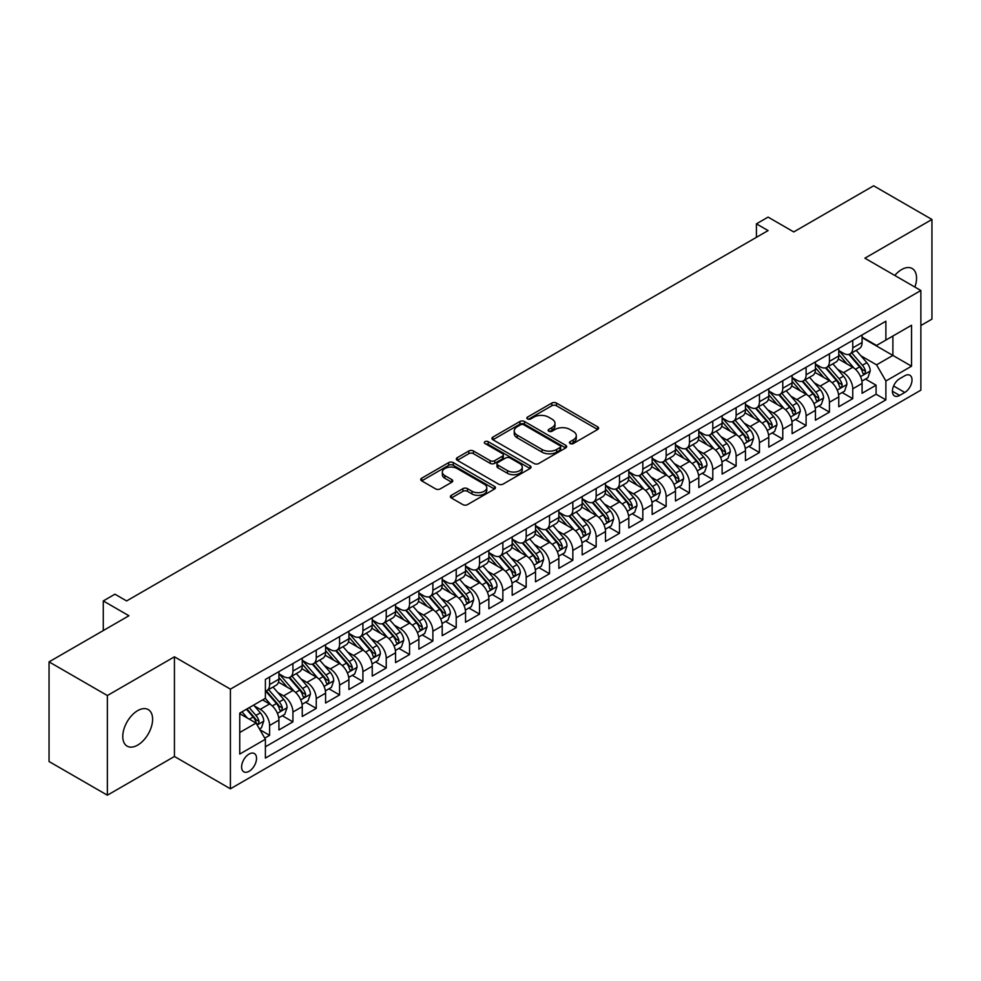 <?xml version="1.0" encoding="UTF-8"?>
<svg xmlns="http://www.w3.org/2000/svg" width="981" height="981" viewBox="0 0 981 981"><rect width="100%" height="100%" fill="white"/><g stroke="black" fill="none" stroke-linecap="round" stroke-linejoin="round"><path stroke-width="1.47" d="M570.108 443.535A2.269 1.312 0 0 0 573.309 443.535L597.637 429.494A3.237 1.864 0 0 0 598.594 428.17A3.237 1.864 0 0 0 597.637 426.845L556.423 403.056A3.237 1.864 0 0 0 551.849 403.056L527.52 417.097A2.269 1.312 0 0 0 526.858 418.029A2.269 1.312 0 0 0 527.52 418.948A2.269 1.312 0 0 0 530.721 418.948L533.872 417.133A10.362 5.984 0 0 1 548.526 417.133L551.96 419.12A10.362 5.984 0 0 1 555.001 423.351A10.362 5.984 0 0 1 551.96 427.581L548.82 429.396A2.269 1.312 0 0 0 548.146 430.316A2.269 1.312 0 0 0 548.82 431.248A2.269 1.312 0 0 0 552.021 431.248L555.172 429.42A10.362 5.984 0 0 1 569.826 429.42L573.26 431.407A10.362 5.984 0 0 1 576.288 435.638A10.362 5.984 0 0 1 573.26 439.868L570.108 441.683A2.269 1.312 0 0 0 569.446 442.615A2.269 1.312 0 0 0 570.108 443.535L570.108 441.683M137.696 745.094A21.116 12.189 120 0 0 151.479 726.492A21.116 12.189 120 0 0 148.241 709.582A21.116 12.189 120 0 0 137.696 710.624A21.116 12.189 120 0 0 123.9 729.226A21.116 12.189 120 0 0 127.138 746.149A21.116 12.189 120 0 0 137.696 745.094M914.893 287.053A21.116 12.189 120 0 0 912.183 268.524A21.116 12.189 120 0 0 901.625 269.567A21.116 12.189 120 0 0 894.782 275.44M249.076 771.299A10.558 6.094 120 0 0 255.967 761.992A10.558 6.094 120 0 0 254.349 753.531A10.558 6.094 120 0 0 249.076 754.058A10.558 6.094 120 0 0 242.172 763.353A10.558 6.094 120 0 0 243.791 771.814A10.558 6.094 120 0 0 249.076 771.299M451.334 495.319A3.237 1.864 0 0 0 450.389 496.644A3.237 1.864 0 0 0 451.334 497.968L462.897 504.639A3.237 1.864 0 0 0 467.471 504.639L494.498 489.041A3.237 1.864 0 0 0 495.442 487.716A3.237 1.864 0 0 0 494.498 486.404L453.283 462.603A3.237 1.864 0 0 0 448.697 462.603L421.683 478.201A3.237 1.864 0 0 0 420.739 479.525A3.237 1.864 0 0 0 421.683 480.849L435.65 488.906A3.237 1.864 0 0 0 440.224 488.906L451.787 482.235A3.237 1.864 0 0 0 452.744 480.911A3.237 1.864 0 0 0 451.787 479.586L444.871 475.589A8.657 5.003 0 0 1 442.333 472.057A8.657 5.003 0 0 1 447.679 467.434A8.657 5.003 0 0 1 457.109 468.526L484.246 484.185A8.657 5.003 0 0 1 486.784 487.716A8.657 5.003 0 0 1 481.438 492.339A8.657 5.003 0 0 1 471.996 491.26L467.471 488.648A3.237 1.864 0 0 0 462.897 488.648L451.334 495.319L451.334 497.968M920.865 325.52L931.95 319.132L931.95 219.474L873.63 185.801L793.739 231.933L768.086 217.108L756.425 223.852L768.086 230.584L126.61 600.936L114.949 594.192L103.287 600.936L103.287 630.562M107.37 695.541L107.37 795.199L174.434 756.486L174.434 656.816L107.37 695.541L49.05 661.868L128.94 615.749L103.287 600.936M174.434 656.816L230.412 689.14L920.865 290.511L920.865 390.168L230.412 788.798L230.412 689.14M931.95 219.474L864.886 258.187L920.865 290.511M534.105 463.535A3.237 1.864 0 0 0 538.679 463.535L565.706 447.937A3.237 1.864 0 0 0 566.65 446.613A3.237 1.864 0 0 0 565.706 445.288L524.492 421.499A3.237 1.864 0 0 0 519.905 421.499L492.891 437.097A3.237 1.864 0 0 0 491.947 438.421A3.237 1.864 0 0 0 492.891 439.733L534.105 463.535M485.902 444.025A2.269 1.312 0 0 1 488.195 444.344L488.195 441.658L530.096 465.84A3.237 1.864 0 0 1 531.04 467.164A3.237 1.864 0 0 1 530.096 468.489L503.081 484.087A3.237 1.864 0 0 1 498.495 484.087L457.281 460.297L457.281 457.649A3.237 1.864 0 0 0 456.337 458.973A3.237 1.864 0 0 0 457.281 460.297M457.281 457.649L468.844 450.978A3.237 1.864 0 0 1 473.431 450.978L490.144 460.629A3.237 1.864 0 0 0 494.718 460.629L502.395 456.19A3.237 1.864 0 0 0 503.339 454.877A3.237 1.864 0 0 0 502.395 453.553L484.994 443.51A2.269 1.312 0 0 1 484.332 442.578A2.269 1.312 0 0 1 485.73 441.364A2.269 1.312 0 0 1 488.195 441.658M107.37 795.199L49.05 761.526L49.05 661.868M264.76 738.129L269.603 735.333L259.916 729.741M254.41 705.964L260.272 709.349A13.194 7.615 60 0 1 269.603 725.511L278.935 720.115L278.935 729.95L292.927 721.869L282.307 715.738M277.733 692.5L283.595 695.872A13.194 7.615 60 0 1 292.927 712.034L302.258 706.651L302.258 716.486L316.25 708.405L305.643 702.273M301.069 679.024L306.918 682.408A13.194 7.615 60 0 1 316.25 698.57L325.582 693.187L325.582 703.009L339.573 694.928L328.966 688.809M324.392 665.559L330.254 668.944A13.194 7.615 60 0 1 339.573 685.106L348.905 679.71L348.905 689.545L362.909 681.464L352.289 675.345M347.715 652.095L353.577 655.48A13.194 7.615 60 0 1 362.909 671.642L372.24 666.246L372.24 676.081L386.232 668L375.613 661.868M371.039 638.631L376.9 642.003A13.194 7.615 60 0 1 386.232 658.165L395.564 652.782L395.564 662.616L409.555 654.535L398.948 648.404M394.374 625.155L400.223 628.539A13.194 7.615 60 0 1 409.555 644.701L418.887 639.318L418.887 649.14L432.879 641.059L422.271 634.94M417.698 611.69L423.559 615.075A13.194 7.615 60 0 1 432.879 631.237L442.21 625.841L442.21 635.676L456.214 627.595L445.595 621.476M441.021 598.226L446.882 601.611A13.194 7.615 60 0 1 456.214 617.772L465.546 612.377L465.546 622.212L479.537 614.131L468.918 607.999M464.344 584.762L470.206 588.134A13.194 7.615 60 0 1 479.537 604.296L488.869 598.913L488.869 608.747L502.861 600.666L492.254 594.535M487.68 571.285L493.529 574.67A13.194 7.615 60 0 1 502.861 590.832L512.192 585.449L512.192 595.271L526.184 587.19L515.577 581.071M511.003 557.821L516.864 561.206A13.194 7.615 60 0 1 526.184 577.368L535.516 571.972L535.516 581.807L549.519 573.726L538.9 567.607M534.326 544.357L540.188 547.741A13.194 7.615 60 0 1 549.519 563.891L558.851 558.508L558.851 568.342L572.843 560.261L562.223 554.13M557.649 530.893L563.511 534.265A13.194 7.615 60 0 1 572.843 550.427L582.174 545.044L582.174 554.878L596.166 546.797L585.559 540.666M580.985 517.416L586.834 520.801A13.194 7.615 60 0 1 596.166 536.963L605.498 531.579L605.498 541.402L619.489 533.321L608.882 527.202M604.308 503.952L610.17 507.336A13.194 7.615 60 0 1 619.489 523.498L628.821 518.103L628.821 527.937L642.825 519.856L632.205 513.737M627.632 490.488L633.493 493.872A13.194 7.615 60 0 1 642.825 510.022L652.157 504.639L652.157 514.473L666.148 506.392L655.529 500.261M650.955 477.024L656.816 480.396A13.194 7.615 60 0 1 666.148 496.558L675.48 491.174L675.48 501.009L689.471 492.928L678.864 486.797M674.29 463.547L680.14 466.931A13.194 7.615 60 0 1 689.471 483.093L698.803 477.71L698.803 487.532L712.795 479.451L702.188 473.333M697.614 450.083L703.475 453.467A13.194 7.615 60 0 1 712.795 469.629L722.126 464.234L722.126 474.068L736.13 465.987L725.511 459.868M720.937 436.619L726.798 440.003A13.194 7.615 60 0 1 736.13 456.153L745.462 450.77L745.462 460.604L759.453 452.523L748.834 446.392M744.26 423.154L750.122 426.527A13.194 7.615 60 0 1 759.453 442.689L768.785 437.305L768.785 447.14L782.777 439.059L772.17 432.928M767.596 409.678L773.445 413.062A13.194 7.615 60 0 1 782.777 429.224L792.108 423.841L792.108 433.663L806.1 425.582L795.493 419.463M790.919 396.214L796.768 399.598A13.194 7.615 60 0 1 806.1 415.76L815.432 410.365L815.432 420.199L829.436 412.118L818.816 405.999M814.242 382.749L820.104 386.134A13.194 7.615 60 0 1 829.436 402.284L838.767 396.9L838.767 406.735L852.759 398.654L852.759 388.819A13.194 7.615 -120 0 0 843.427 372.657L837.566 369.285M842.139 392.523L852.759 398.654M278.935 720.115A13.194 7.615 -120 0 0 269.603 703.953L262.601 699.919M302.258 706.651A13.194 7.615 -120 0 0 292.927 690.489L278.506 682.163M325.582 693.187A13.194 7.615 -120 0 0 316.25 677.025L301.829 668.699M348.905 679.71A13.194 7.615 -120 0 0 339.573 663.561L325.152 655.222M372.24 666.246A13.194 7.615 -120 0 0 362.909 650.084L348.476 641.758M395.564 652.782A13.194 7.615 -120 0 0 386.232 636.62L371.811 628.294M418.887 639.318A13.194 7.615 -120 0 0 409.555 623.156L395.135 614.829M442.21 625.841A13.194 7.615 -120 0 0 432.879 609.692L418.458 601.353M465.546 612.377A13.194 7.615 -120 0 0 456.214 596.215L441.781 587.889M488.869 598.913A13.194 7.615 -120 0 0 479.537 582.751L465.117 574.425M512.192 585.449A13.194 7.615 -120 0 0 502.861 569.287L488.44 560.96M535.516 571.972A13.194 7.615 -120 0 0 526.184 555.822L511.763 547.484M558.851 558.508A13.194 7.615 -120 0 0 549.519 542.346L535.086 534.02M582.174 545.044A13.194 7.615 -120 0 0 572.843 528.882L558.422 520.555M605.498 531.579A13.194 7.615 -120 0 0 596.166 515.417L581.745 507.091M628.821 518.103A13.194 7.615 -120 0 0 619.489 501.953L605.069 493.615M652.157 504.639A13.194 7.615 -120 0 0 642.825 488.477L628.392 480.15M675.48 491.174A13.194 7.615 -120 0 0 666.148 475.012L651.727 466.686M698.803 477.71A13.194 7.615 -120 0 0 689.471 461.548L675.051 453.222M722.126 464.234A13.194 7.615 -120 0 0 712.795 448.084L698.374 439.746M745.462 450.77A13.194 7.615 -120 0 0 736.13 434.608L721.697 426.281M768.785 437.305A13.194 7.615 -120 0 0 759.453 421.143L745.02 412.817M792.108 423.841A13.194 7.615 -120 0 0 782.777 407.679L768.356 399.353M815.432 410.365A13.194 7.615 -120 0 0 806.1 394.215L791.679 385.876M838.767 396.9A13.194 7.615 -120 0 0 829.436 380.738L815.003 372.412M904.776 375.76L899.638 378.727A10.227 5.898 120 0 0 892.968 387.728A10.227 5.898 120 0 0 894.525 395.932A10.227 5.898 120 0 0 899.638 395.417L904.776 392.461A10.227 5.898 120 0 0 911.459 383.448A10.227 5.898 120 0 0 909.89 375.257A10.227 5.898 120 0 0 904.776 375.76M239.744 732.513L256.066 723.083L265.397 739.245L265.397 758.092L885.88 399.868L885.88 381.008L876.548 364.846L860.901 355.809M265.397 739.245L239.744 754.058L239.744 713.113L265.397 698.3L265.397 679.441L885.88 321.216L885.88 340.076L911.545 325.251L911.545 366.195L885.88 381.008M278.935 673.788L283.595 676.485A13.194 7.615 60 0 0 290.192 677.135L299.524 671.752A13.194 7.615 -120 0 0 302.258 665.707L302.258 658.165M302.258 660.323L306.918 663.021A13.194 7.615 60 0 0 313.515 663.671L322.847 658.288A13.194 7.615 -120 0 0 325.582 652.242L325.582 644.701M325.582 646.859L330.254 649.545A13.194 7.615 60 0 0 336.851 650.207L346.183 644.811A13.194 7.615 -120 0 0 348.905 638.778L348.905 631.237M348.905 633.383L353.577 636.08A13.194 7.615 60 0 0 360.174 636.73L369.506 631.347A13.194 7.615 -120 0 0 372.24 625.302L372.24 617.76M372.24 619.918L376.9 622.616A13.194 7.615 60 0 0 383.497 623.266L392.829 617.883A13.194 7.615 -120 0 0 395.564 611.837L395.564 604.296M395.564 606.454L400.223 609.152A13.194 7.615 60 0 0 406.821 609.802L416.152 604.419A13.194 7.615 -120 0 0 418.887 598.373L418.887 590.832M418.887 592.99L423.559 595.675A13.194 7.615 60 0 0 430.156 596.338L439.476 590.942A13.194 7.615 -120 0 0 442.21 584.909L442.21 577.368M442.21 579.513L446.882 582.211A13.194 7.615 60 0 0 453.48 582.861L462.811 577.478A13.194 7.615 -120 0 0 465.546 571.433L465.546 563.891M465.546 566.049L470.206 568.747A13.194 7.615 60 0 0 476.803 569.397L486.135 564.014A13.194 7.615 -120 0 0 488.869 557.968L488.869 550.427M488.869 552.585L493.529 555.283A13.194 7.615 60 0 0 500.126 555.933L509.458 550.549A13.194 7.615 -120 0 0 512.192 544.504L512.192 536.963M512.192 539.121L516.864 541.806A13.194 7.615 60 0 0 523.462 542.468L532.781 537.073A13.194 7.615 -120 0 0 535.516 531.04L535.516 523.498M535.516 525.644L540.188 528.342A13.194 7.615 60 0 0 546.785 528.992L556.117 523.609A13.194 7.615 -120 0 0 558.851 517.563L558.851 510.022M558.851 512.18L563.511 514.878A13.194 7.615 60 0 0 570.108 515.528L579.44 510.145A13.194 7.615 -120 0 0 582.174 504.099L582.174 496.558M582.174 498.716L586.834 501.414A13.194 7.615 60 0 0 593.431 502.064L602.763 496.68A13.194 7.615 -120 0 0 605.498 490.635L605.498 483.093M605.498 485.252L610.17 487.937A13.194 7.615 60 0 0 616.767 488.599L626.086 483.204A13.194 7.615 -120 0 0 628.821 477.171L628.821 469.629M628.821 471.775L633.493 474.473A13.194 7.615 60 0 0 640.09 475.123L649.422 469.74A13.194 7.615 -120 0 0 652.157 463.694L652.157 456.153M652.157 458.311L656.816 461.009A13.194 7.615 60 0 0 663.414 461.659L672.745 456.275A13.194 7.615 -120 0 0 675.48 450.23L675.48 442.689M675.48 444.847L680.14 447.544A13.194 7.615 60 0 0 686.737 448.194L696.069 442.811A13.194 7.615 -120 0 0 698.803 436.766L698.803 429.224M698.803 431.382L703.475 434.068A13.194 7.615 60 0 0 710.072 434.73L719.392 429.335A13.194 7.615 -120 0 0 722.126 423.302L722.126 415.76M722.126 417.906L726.798 420.604A13.194 7.615 60 0 0 733.396 421.254L742.727 415.87A13.194 7.615 -120 0 0 745.462 409.825L745.462 402.284M745.462 404.442L750.122 407.14A13.194 7.615 60 0 0 756.719 407.789L766.051 402.406A13.194 7.615 -120 0 0 768.785 396.361L768.785 388.819M768.785 390.978L773.445 393.675A13.194 7.615 60 0 0 780.042 394.325L789.374 388.942A13.194 7.615 -120 0 0 792.108 382.897L792.108 375.355M792.108 377.513L796.768 380.199A13.194 7.615 60 0 0 803.378 380.861L812.697 375.465A13.194 7.615 -120 0 0 815.432 369.432L815.432 361.891M815.432 364.037L820.104 366.735A13.194 7.615 60 0 0 826.701 367.385L836.033 362.001A13.194 7.615 -120 0 0 838.767 355.956L838.767 348.414M265.397 746.786L876.082 394.215L876.082 385.19L862.091 393.271L862.091 383.436A13.194 7.615 -120 0 0 852.759 367.274L838.326 358.948M838.767 350.573L843.427 353.27A13.194 7.615 -120 0 0 850.024 353.92A13.194 7.615 -120 0 0 852.759 347.875L852.759 340.333M850.024 353.92L859.356 348.537A13.194 7.615 -120 0 0 862.091 342.492L862.091 334.95M269.603 677.025L269.603 684.566A13.194 7.615 60 0 1 266.869 690.599A13.194 7.615 60 0 1 265.397 691.139M266.869 690.599L276.201 685.216A13.194 7.615 -120 0 0 278.935 679.171L278.935 671.629M292.927 663.548L292.927 671.102A13.194 7.615 60 0 1 290.192 677.135M316.25 650.084L316.25 657.626A13.194 7.615 60 0 1 313.515 663.671M339.573 636.62L339.573 644.161A13.194 7.615 60 0 1 336.851 650.207M362.909 623.156L362.909 630.697A13.194 7.615 60 0 1 360.174 636.73M386.232 609.679L386.232 617.233A13.194 7.615 60 0 1 383.497 623.266M409.555 596.215L409.555 603.756A13.194 7.615 60 0 1 406.821 609.802M432.879 582.751L432.879 590.292A13.194 7.615 60 0 1 430.156 596.338M456.214 569.287L456.214 576.828A13.194 7.615 60 0 1 453.48 582.861M479.537 555.81L479.537 563.364A13.194 7.615 60 0 1 476.803 569.397M502.861 542.346L502.861 549.887A13.194 7.615 60 0 1 500.126 555.933M526.184 528.882L526.184 536.423A13.194 7.615 60 0 1 523.462 542.468M549.519 515.417L549.519 522.959A13.194 7.615 60 0 1 546.785 528.992M572.843 501.941L572.843 509.495A13.194 7.615 60 0 1 570.108 515.528M596.166 488.477L596.166 496.018A13.194 7.615 60 0 1 593.431 502.064M619.489 475.012L619.489 482.554A13.194 7.615 60 0 1 616.767 488.599M642.825 461.548L642.825 469.09A13.194 7.615 60 0 1 640.09 475.123M666.148 448.072L666.148 455.625A13.194 7.615 60 0 1 663.414 461.659M689.471 434.608L689.471 442.149A13.194 7.615 60 0 1 686.737 448.194M712.795 421.143L712.795 428.685A13.194 7.615 60 0 1 710.072 434.73M736.13 407.679L736.13 415.221A13.194 7.615 60 0 1 733.396 421.254M759.453 394.203L759.453 401.744A13.194 7.615 60 0 1 756.719 407.789M782.777 380.738L782.777 388.28A13.194 7.615 60 0 1 780.042 394.325M806.1 367.274L806.1 374.816A13.194 7.615 60 0 1 803.378 380.861M829.436 353.81L829.436 361.351A13.194 7.615 60 0 1 826.701 367.385M829.436 402.284L829.436 412.118M806.1 415.76L806.1 425.582M782.777 429.224L782.777 439.059M759.453 442.689L759.453 452.523M736.13 456.153L736.13 465.987M712.795 469.629L712.795 479.451M689.471 483.093L689.471 492.928M666.148 496.558L666.148 506.392M642.825 510.022L642.825 519.856M619.489 523.498L619.489 533.321M596.166 536.963L596.166 546.797M572.843 550.427L572.843 560.261M549.519 563.891L549.519 573.726M526.184 577.368L526.184 587.19M502.861 590.832L502.861 600.666M479.537 604.296L479.537 614.131M456.214 617.772L456.214 627.595M432.879 631.237L432.879 641.059M409.555 644.701L409.555 654.535M386.232 658.165L386.232 668M362.909 671.642L362.909 681.464M339.573 685.106L339.573 694.928M316.25 698.57L316.25 708.405M292.927 712.034L292.927 721.869M269.603 725.511L269.603 735.333M256.066 723.083L239.744 713.653M876.548 364.846L892.882 355.429L892.882 336.029L911.545 325.251M862.091 337.648L911.545 366.195M862.091 337.108L876.548 345.459L885.88 340.076M174.434 756.486L230.412 788.798M756.425 223.852L756.425 237.316M865.475 379.058L876.082 385.19M876.082 394.215L885.88 399.868M571.016 443.853L573.26 442.566A10.362 5.984 0 0 0 576.288 438.335L576.288 435.638M555.001 423.351L555.001 426.036A10.362 5.984 0 0 1 551.96 430.267L549.716 431.566M597.637 426.845L597.637 429.494L556.423 405.742A3.237 1.864 0 0 0 551.849 405.742L528.428 419.267M565.657 447.961L524.492 424.184A3.237 1.864 0 0 0 519.905 424.184L492.928 439.758M559.979 447.532A2.269 1.312 0 0 0 560.642 446.613A2.269 1.312 0 0 0 559.979 445.681L523.805 424.798A2.269 1.312 0 0 0 520.592 424.798L517.269 426.71A10.362 5.984 0 0 0 514.24 430.941A10.362 5.984 0 0 0 517.269 435.172L542.003 449.457A10.362 5.984 0 0 0 556.656 449.457L559.979 447.532L559.979 450.23A2.269 1.312 0 0 0 560.642 449.31L560.642 446.613M514.24 430.941L514.24 433.639A10.362 5.984 0 0 0 517.269 437.869L517.269 435.172M559.979 450.23L556.656 452.143A10.362 5.984 0 0 1 542.003 452.143L517.269 437.869M457.33 460.322L468.844 453.663L468.844 450.978M503.339 454.877L503.339 457.563A3.237 1.864 0 0 1 502.395 458.887L494.718 463.314A3.237 1.864 0 0 1 490.144 463.314L473.431 453.663A3.237 1.864 0 0 0 468.844 453.663M488.195 444.344L530.059 468.513M507.484 470.635A8.657 5.003 0 0 0 516.926 471.726A8.657 5.003 0 0 0 522.272 467.103A8.657 5.003 0 0 0 519.734 463.559L510.181 458.041A3.237 1.864 0 0 0 505.595 458.041L497.931 462.468A3.237 1.864 0 0 0 496.975 463.792A3.237 1.864 0 0 0 497.931 465.117L507.484 470.635L507.484 473.333A8.657 5.003 0 0 0 516.926 474.412A8.657 5.003 0 0 0 522.272 469.789L522.272 467.103M496.975 463.792L496.975 466.49A3.237 1.864 0 0 0 497.931 467.814L497.931 465.117M507.484 473.333L497.931 467.814M486.784 487.716L486.784 490.414A8.657 5.003 0 0 1 481.438 495.037A8.657 5.003 0 0 1 471.996 493.946L467.471 491.346A3.237 1.864 0 0 0 462.897 491.346L451.383 497.992M442.333 472.057L442.333 474.755A8.657 5.003 0 0 0 444.871 478.287L444.871 475.589M451.75 482.26L444.871 478.287M494.449 489.065L453.283 465.301A3.237 1.864 0 0 0 448.697 465.301L421.732 480.874L421.683 478.201M861.894 381.119L867.915 377.648L870.245 370.904A8.743 5.052 -120 0 0 866.848 362.7L856.192 350.364M854.059 368.133L841.416 353.491A25.236 14.568 -120 0 0 838.767 350.72M847.118 364.025L840.055 355.833A20.944 12.091 -120 0 0 838.767 354.423M848.835 354.399L859.614 366.882A8.743 5.052 60 0 1 862.728 372.903C864.04 374.656 864.984 374.117 865.536 371.284A8.743 5.052 -120 0 0 862.409 365.263L851.753 352.927M849.472 354.19L861.048 367.605A4.451 2.575 60 0 1 862.176 369.346L865.536 371.284M862.728 372.903L863.366 373.933M838.571 394.595L844.592 391.112L846.922 384.38A8.743 5.052 -120 0 0 843.525 376.164L832.857 363.828M830.723 381.597L818.093 366.955A25.236 14.568 -120 0 0 815.432 364.184M823.795 377.489L816.732 369.297A20.944 12.091 -120 0 0 815.432 367.9M825.512 367.863L836.29 380.346A8.743 5.052 60 0 1 839.405 386.367C840.717 388.12 841.649 387.581 842.201 384.748A8.743 5.052 -120 0 0 839.086 378.727L828.43 366.391M826.149 367.654L837.725 381.069A4.451 2.575 60 0 1 838.853 382.811L842.201 384.748M839.405 386.367L840.043 387.397M815.236 408.059L821.269 404.577L823.599 397.845A8.743 5.052 -120 0 0 820.19 389.641L809.533 377.293M807.4 395.061L794.757 380.432A25.236 14.568 -120 0 0 792.108 377.648M800.471 390.953L793.396 382.774A20.944 12.091 -120 0 0 792.108 381.364M802.188 381.327L812.967 393.81A8.743 5.052 60 0 1 816.082 399.831C817.394 401.597 818.326 401.057 818.877 398.212A8.743 5.052 -120 0 0 815.763 392.192L805.107 379.855M802.814 381.131L814.402 394.534A4.451 2.575 60 0 1 815.518 396.275L818.877 398.212M816.082 399.831L816.719 400.873M791.912 421.523L797.945 418.041L800.275 411.309A8.743 5.052 -120 0 0 796.866 403.105L786.21 390.769M784.077 408.525L771.434 393.896A25.236 14.568 -120 0 0 768.785 391.125M777.148 404.417L770.073 396.238A20.944 12.091 -120 0 0 768.785 394.828M778.853 394.803L789.631 407.274A8.743 5.052 60 0 1 792.758 413.295C794.07 415.061 795.002 414.522 795.554 411.689A8.743 5.052 -120 0 0 792.44 405.668L781.783 393.32M779.49 394.595L791.078 408.01A4.451 2.575 60 0 1 792.194 409.751L795.554 411.689M792.758 413.295L793.384 414.338M768.589 434.988L774.61 431.517L776.94 424.785A8.743 5.052 -120 0 0 773.543 416.569L762.887 404.233M760.753 422.002L748.111 407.36A25.236 14.568 -120 0 0 745.462 404.589M753.813 417.894L746.749 409.702A20.944 12.091 -120 0 0 745.462 408.292M755.529 408.268L766.308 420.751A8.743 5.052 60 0 1 769.423 426.772C770.735 428.525 771.679 427.986 772.231 425.153A8.743 5.052 -120 0 0 769.104 419.132L758.448 406.796M756.167 408.059L767.743 421.474A4.451 2.575 60 0 1 768.871 423.216L772.231 425.153M769.423 426.772L770.06 427.802M745.266 448.464L751.287 444.982L753.616 438.249A8.743 5.052 -120 0 0 750.22 430.034L739.564 417.698M737.418 435.466L724.787 420.824A25.236 14.568 -120 0 0 722.126 418.053M730.489 431.358L723.426 423.167A20.944 12.091 -120 0 0 722.126 421.769M732.206 421.732L742.985 434.215A8.743 5.052 60 0 1 746.1 440.236C747.412 441.99 748.344 441.45 748.895 438.617A8.743 5.052 -120 0 0 745.781 432.596L735.125 420.26M732.844 421.523L744.42 434.939A4.451 2.575 60 0 1 745.548 436.68L748.895 438.617M746.1 440.236L746.737 441.266M721.93 461.928L727.963 458.446L730.293 451.714A8.743 5.052 -120 0 0 726.884 443.51L716.228 431.162M714.094 448.93L701.452 434.301A25.236 14.568 -120 0 0 698.803 431.517M707.166 444.822L700.091 436.643A20.944 12.091 -120 0 0 698.803 435.233M708.883 435.196L719.662 447.679A8.743 5.052 60 0 1 722.776 453.7C724.088 455.466 725.02 454.926 725.572 452.082A8.743 5.052 -120 0 0 722.457 446.061L711.801 433.725M709.508 435L721.096 448.403A4.451 2.575 60 0 1 722.212 450.144L725.572 452.082M722.776 453.7L723.414 454.743M698.607 475.393L704.64 471.91L706.97 465.178A8.743 5.052 -120 0 0 703.561 456.974L692.905 444.638M690.771 462.394L678.129 447.765A25.236 14.568 -120 0 0 675.48 444.994M683.843 458.286L676.767 450.107A20.944 12.091 -120 0 0 675.48 448.697M685.547 448.673L696.326 461.144A8.743 5.052 60 0 1 699.453 467.164C700.765 468.93 701.697 468.391 702.249 465.558A8.743 5.052 -120 0 0 699.134 459.537L688.478 447.189M686.185 448.464L697.773 461.879A4.451 2.575 60 0 1 698.889 463.621L702.249 465.558M699.453 467.164L700.078 468.207M675.284 488.857L681.305 485.387L683.647 478.654A8.743 5.052 -120 0 0 680.238 470.439L669.582 458.102M667.448 475.871L654.805 461.229A25.236 14.568 -120 0 0 652.157 458.458M660.507 471.763L653.444 463.572A20.944 12.091 -120 0 0 652.157 462.161M662.224 462.137L673.003 474.62A8.743 5.052 60 0 1 676.117 480.641C677.442 482.394 678.374 481.855 678.926 479.022A8.743 5.052 -120 0 0 675.799 473.001L665.143 460.665M662.862 461.928L674.438 475.344A4.451 2.575 60 0 1 675.566 477.085L678.926 479.022M676.117 480.641L676.755 481.671M651.96 502.333L657.981 498.851L660.311 492.119A8.743 5.052 -120 0 0 656.914 483.903L646.258 471.567M644.112 489.335L631.482 474.694A25.236 14.568 -120 0 0 628.821 471.922M637.184 485.227L630.121 477.036A20.944 12.091 -120 0 0 628.821 475.638M638.901 475.601L649.68 488.084A8.743 5.052 60 0 1 652.794 494.105C654.106 495.859 655.038 495.319 655.59 492.487A8.743 5.052 -120 0 0 652.475 486.466L641.819 474.13M639.538 475.393L651.114 488.808A4.451 2.575 60 0 1 652.242 490.549L655.59 492.487M652.794 494.105L653.432 495.135M628.625 515.798L634.658 512.315L636.988 505.583A8.743 5.052 -120 0 0 633.579 497.379L622.923 485.031M620.789 502.799L608.146 488.17A25.236 14.568 -120 0 0 605.498 485.387M613.861 498.691L606.785 490.512A20.944 12.091 -120 0 0 605.498 489.102M615.577 489.065L626.356 501.549A8.743 5.052 60 0 1 629.471 507.569C630.783 509.335 631.715 508.796 632.267 505.951A8.743 5.052 -120 0 0 629.152 499.93L618.496 487.594M616.203 488.869L627.791 502.272A4.451 2.575 60 0 1 628.907 504.013L632.267 505.951M629.471 507.569L630.109 508.612M605.302 529.262L611.335 525.779L613.665 519.047A8.743 5.052 -120 0 0 610.256 510.843L599.599 498.507M597.466 516.264L584.823 501.634A25.236 14.568 -120 0 0 582.174 498.863M590.537 512.156L583.462 503.976A20.944 12.091 -120 0 0 582.174 502.566M592.242 502.542L603.021 515.013A8.743 5.052 60 0 1 606.148 521.034C607.46 522.799 608.392 522.26 608.943 519.427A8.743 5.052 -120 0 0 605.829 513.406L595.173 501.058M592.88 502.333L604.468 515.748A4.451 2.575 60 0 1 605.584 517.49L608.943 519.427M606.148 521.034L606.785 522.076M581.978 542.726L587.999 539.256L590.341 532.524A8.743 5.052 -120 0 0 586.932 524.308L576.276 511.972M574.143 529.74L561.5 515.099A25.236 14.568 -120 0 0 558.851 512.327M567.202 525.632L560.139 517.441A20.944 12.091 -120 0 0 558.851 516.031M568.919 516.006L579.697 528.489A8.743 5.052 60 0 1 582.812 534.51C584.136 536.264 585.068 535.724 585.62 532.891A8.743 5.052 -120 0 0 582.493 526.871L571.837 514.535M569.556 515.798L581.132 529.213A4.451 2.575 60 0 1 582.26 530.954L585.62 532.891M582.812 534.51L583.45 535.54M558.655 556.202L564.676 552.72L567.006 545.988A8.743 5.052 -120 0 0 563.609 537.772L552.953 525.436M550.807 543.204L538.177 528.563A25.236 14.568 -120 0 0 535.516 525.791M543.879 539.096L536.815 530.905A20.944 12.091 -120 0 0 535.516 529.507M545.595 529.47L556.374 541.953A8.743 5.052 60 0 1 559.489 547.974C560.801 549.728 561.733 549.188 562.285 546.356A8.743 5.052 -120 0 0 559.17 540.335L548.514 527.999M546.233 529.262L557.809 542.677A4.451 2.575 60 0 1 558.937 544.418L562.285 546.356M559.489 547.974L560.126 549.004M535.319 569.667L541.353 566.184L543.682 559.452A8.743 5.052 -120 0 0 540.273 551.248L529.617 538.9M527.484 556.668L514.841 542.039A25.236 14.568 -120 0 0 512.192 539.256M520.555 552.561L513.48 544.381A20.944 12.091 -120 0 0 512.192 542.971M522.272 542.934L533.051 555.418A8.743 5.052 60 0 1 536.166 561.439C537.478 563.204 538.41 562.665 538.961 559.82A8.743 5.052 -120 0 0 535.847 553.799L525.191 541.463M522.898 542.738L534.486 556.141A4.451 2.575 60 0 1 535.601 557.882L538.961 559.82M536.166 561.439L536.803 562.481M511.996 583.131L518.029 579.648L520.359 572.916A8.743 5.052 -120 0 0 516.95 564.713L506.294 552.377M504.16 570.133L491.518 555.504A25.236 14.568 -120 0 0 488.869 552.732M497.232 566.025L490.157 557.846A20.944 12.091 -120 0 0 488.869 556.435M498.937 556.411L509.715 568.882A8.743 5.052 60 0 1 512.842 574.903C514.154 576.669 515.086 576.129 515.638 573.296A8.743 5.052 -120 0 0 512.523 567.276L501.867 554.927M499.574 556.202L511.162 569.618A4.451 2.575 60 0 1 512.278 571.359L515.638 573.296M512.842 574.903L513.48 575.945M488.673 596.607L494.694 593.125L497.036 586.393A8.743 5.052 -120 0 0 493.627 578.177L482.971 565.841M480.837 583.609L468.195 568.968A25.236 14.568 -120 0 0 465.546 566.196M473.897 579.501L466.833 571.31A20.944 12.091 -120 0 0 465.546 569.9M475.613 569.875L486.392 582.358A8.743 5.052 60 0 1 489.507 588.379C490.831 590.133 491.763 589.593 492.315 586.761A8.743 5.052 -120 0 0 489.2 580.74L478.532 568.404M476.251 569.667L487.827 583.082A4.451 2.575 60 0 1 488.955 584.823L492.315 586.761M489.507 588.379L490.144 589.409M465.35 610.072L471.37 606.589L473.7 599.857A8.743 5.052 -120 0 0 470.304 591.641L459.648 579.305M457.502 597.073L444.871 582.432A25.236 14.568 -120 0 0 442.21 579.661M450.573 592.965L443.51 584.774A20.944 12.091 -120 0 0 442.21 583.376M452.29 583.339L463.069 595.823A8.743 5.052 60 0 1 466.183 601.844C467.496 603.597 468.428 603.057 468.979 600.225A8.743 5.052 -120 0 0 465.865 594.204L455.209 581.868M452.928 583.131L464.504 596.546A4.451 2.575 60 0 1 465.632 598.287L468.979 600.225M466.183 601.844L466.821 602.874M442.014 623.536L448.047 620.053L450.377 613.321A8.743 5.052 -120 0 0 446.968 605.118L436.312 592.769M434.178 610.538L421.536 595.908A25.236 14.568 -120 0 0 418.887 593.125M427.25 606.43L420.175 598.251A20.944 12.091 -120 0 0 418.887 596.84M428.967 596.804L439.746 609.287A8.743 5.052 60 0 1 442.86 615.308C444.172 617.074 445.104 616.534 445.656 613.689A8.743 5.052 -120 0 0 442.541 607.668L431.885 595.332M429.592 596.607L441.18 610.01A4.451 2.575 60 0 1 442.296 611.752L445.656 613.689M442.86 615.308L443.498 616.35M418.691 637L424.724 633.518L427.054 626.785A8.743 5.052 -120 0 0 423.645 618.582L412.989 606.246M410.855 624.002L398.212 609.373A25.236 14.568 -120 0 0 395.564 606.601M403.927 619.894L396.851 611.715A20.944 12.091 -120 0 0 395.564 610.305M405.631 610.28L416.422 622.751A8.743 5.052 60 0 1 419.537 628.772C420.849 630.538 421.781 629.998 422.333 627.166A8.743 5.052 -120 0 0 419.218 621.145L408.562 608.796M406.269 610.072L417.857 623.487A4.451 2.575 60 0 1 418.973 625.228L422.333 627.166M419.537 628.772L420.175 629.814M395.368 650.477L401.388 646.994L403.731 640.262A8.743 5.052 -120 0 0 400.322 632.046L389.665 619.71M387.532 637.478L374.889 622.837A25.236 14.568 -120 0 0 372.24 620.066M380.591 633.37L373.528 625.179A20.944 12.091 -120 0 0 372.24 623.769M382.308 623.744L393.087 636.228A8.743 5.052 60 0 1 396.201 642.248C397.526 644.002 398.458 643.462 399.009 640.63A8.743 5.052 -120 0 0 395.895 634.609L385.226 622.273M382.946 623.536L394.521 636.951A4.451 2.575 60 0 1 395.65 638.692L399.009 640.63M396.201 642.248L396.839 643.278M372.044 663.941L378.065 660.458L380.395 653.726A8.743 5.052 -120 0 0 376.998 645.51L366.342 633.174M364.196 650.943L351.566 636.301A25.236 14.568 -120 0 0 348.905 633.53M357.268 646.835L350.205 638.643A20.944 12.091 -120 0 0 348.905 637.245M358.985 637.209L369.763 649.692A8.743 5.052 60 0 1 372.878 655.713C374.19 657.466 375.122 656.927 375.674 654.094A8.743 5.052 -120 0 0 372.559 648.073L361.903 635.737M359.622 637L371.198 650.415A4.451 2.575 60 0 1 372.326 652.157L375.674 654.094M372.878 655.713L373.516 656.743M348.709 677.405L354.742 673.922L357.072 667.19A8.743 5.052 -120 0 0 353.663 658.987L343.007 646.638M340.873 664.407L328.23 649.778A25.236 14.568 -120 0 0 325.582 646.994M333.945 660.299L326.869 652.12A20.944 12.091 -120 0 0 325.582 650.71M335.661 650.673L346.44 663.156A8.743 5.052 60 0 1 349.555 669.177C350.867 670.943 351.799 670.403 352.351 667.558A8.743 5.052 -120 0 0 349.236 661.537L338.58 649.201M336.287 650.477L347.875 663.879A4.451 2.575 60 0 1 348.991 665.621L352.351 667.558M349.555 669.177L350.192 670.219M325.385 690.869L331.419 687.387L333.748 680.655A8.743 5.052 -120 0 0 330.339 672.451L319.683 660.115M317.55 677.871L304.907 663.242A25.236 14.568 -120 0 0 302.258 660.471M310.621 673.763L303.546 665.584A20.944 12.091 -120 0 0 302.258 664.174M312.326 664.149L323.117 676.62A8.743 5.052 60 0 1 326.232 682.641C327.544 684.407 328.476 683.867 329.027 681.035A8.743 5.052 -120 0 0 325.913 675.014L315.257 662.665M312.964 663.941L324.552 677.356A4.451 2.575 60 0 1 325.667 679.097L329.027 681.035M326.232 682.641L326.869 683.683M302.062 704.346L308.083 700.863L310.425 694.131A8.743 5.052 -120 0 0 307.016 685.915L296.36 673.579M294.226 691.347L281.584 676.706A25.236 14.568 -120 0 0 278.935 673.935M287.286 687.24L280.223 679.048A20.944 12.091 -120 0 0 278.935 677.638M289.003 677.613L299.781 690.097A8.743 5.052 60 0 1 302.896 696.118C304.22 697.871 305.152 697.332 305.704 694.499A8.743 5.052 -120 0 0 302.589 688.478L291.921 676.142M289.64 677.405L301.216 690.82A4.451 2.575 60 0 1 302.344 692.561L305.704 694.499M302.896 696.118L303.534 697.148M278.739 717.81L284.76 714.327L287.09 707.595A8.743 5.052 -120 0 0 283.693 699.379L273.037 687.043M270.891 704.812L265.311 698.349M263.963 700.704L263.055 699.649M265.679 691.078L276.458 703.561A8.743 5.052 60 0 1 279.573 709.582C280.885 711.335 281.817 710.796 282.369 707.963A8.743 5.052 -120 0 0 279.254 701.942L268.598 689.606M266.317 690.869L277.893 704.284A4.451 2.575 60 0 1 279.021 706.026L282.369 707.963M279.573 709.582L280.21 710.612M259.45 728.944L261.437 727.792L263.766 721.06A8.743 5.052 -120 0 0 260.357 712.856L253.65 705.081M247.396 718.067L241.988 711.814M240.639 714.168L239.744 713.138M246.427 709.263L253.135 717.025A8.743 5.052 60 0 1 256.249 723.046C257.562 724.812 258.494 724.272 259.045 721.427A8.743 5.052 -120 0 0 255.931 715.407L249.223 707.644M246.967 708.944L254.57 717.749A4.451 2.575 60 0 1 255.698 719.49L259.045 721.427M256.249 723.046L256.887 724.088M260.272 709.349L269.603 703.953M283.595 695.872L292.927 690.489M306.918 682.408L316.25 677.025M330.254 668.944L339.573 663.561M353.577 655.48L362.909 650.084M376.9 642.003L386.232 636.62M400.223 628.539L409.555 623.156M423.559 615.075L432.879 609.692M446.882 601.611L456.214 596.215M470.206 588.134L479.537 582.751M493.529 574.67L502.861 569.287M516.864 561.206L526.184 555.822M540.188 547.741L549.519 542.346M563.511 534.265L572.843 528.882M586.834 520.801L596.166 515.417M610.17 507.336L619.489 501.953M633.493 493.872L642.825 488.477M656.816 480.396L666.148 475.012M680.14 466.931L689.471 461.548M703.475 453.467L712.795 448.084M726.798 440.003L736.13 434.608M750.122 426.527L759.453 421.143M773.445 413.062L782.777 407.679M796.768 399.598L806.1 394.215M820.104 386.134L829.436 380.738M843.427 372.657L852.759 367.274M852.759 347.875L862.091 342.492M269.603 684.566L278.935 679.171M292.927 671.102L302.258 665.707M316.25 657.626L325.582 652.242M339.573 644.161L348.905 638.778M362.909 630.697L372.24 625.302M386.232 617.233L395.564 611.837M409.555 603.756L418.887 598.373M432.879 590.292L442.21 584.909M456.214 576.828L465.546 571.433M479.537 563.364L488.869 557.968M502.861 549.887L512.192 544.504M526.184 536.423L535.516 531.04M549.519 522.959L558.851 517.563M572.843 509.495L582.174 504.099M596.166 496.018L605.498 490.635M619.489 482.554L628.821 477.171M642.825 469.09L652.157 463.694M666.148 455.625L675.48 450.23M689.471 442.149L698.803 436.766M712.795 428.685L722.126 423.302M736.13 415.221L745.462 409.825M759.453 401.744L768.785 396.361M782.777 388.28L792.108 382.897M806.1 374.816L815.432 369.432M829.436 361.351L838.767 355.956M852.759 388.819L862.091 383.436M893.593 385.999L904.776 392.461M892.416 391.247L899.638 395.417M573.26 442.566L573.26 439.868M548.82 431.248L548.82 429.396M551.96 430.267L551.96 427.581M527.52 418.948L527.52 417.097M551.849 405.742L551.849 403.056M556.423 405.742L556.423 403.056M492.891 439.733L492.891 437.097M519.905 424.184L519.905 421.499M524.492 424.184L524.492 421.499M565.706 447.937L565.706 445.288M542.003 452.143L542.003 449.457M556.656 452.143L556.656 449.457M473.431 453.663L473.431 450.978M490.144 463.314L490.144 460.629M494.718 463.314L494.718 460.629M502.395 458.887L502.395 456.19M530.096 468.489L530.096 465.84M462.897 491.346L462.897 488.648M467.471 491.346L467.471 488.648M471.996 493.946L471.996 491.26M451.787 482.235L451.787 479.586M448.697 465.301L448.697 462.603M453.283 465.301L453.283 462.603M494.498 489.041L494.498 486.404M860.558 376.643L870.196 371.076M841.416 353.491L842.618 352.804M862.409 365.263L866.848 362.7M855.444 369.285L859.614 366.882M837.234 390.107L846.873 384.552M818.093 366.955L819.294 366.269M839.086 378.727L843.525 376.164M832.121 382.749L836.29 380.346M813.911 403.571L823.537 398.016M794.757 380.432L795.959 379.733M815.763 392.192L820.19 389.641M808.798 396.214L812.967 393.81M790.576 417.048L800.214 411.48M771.434 393.896L772.636 393.197M792.44 405.668L796.866 403.105M785.462 409.69L789.631 407.274M767.252 430.512L776.891 424.945M748.111 407.36L749.312 406.674M769.104 419.132L773.543 416.569M762.139 423.154L766.308 420.751M743.929 443.976L753.567 438.421M724.787 420.824L725.989 420.138M745.781 432.596L750.22 430.034M738.816 436.619L742.985 434.215M720.606 457.44L730.232 451.885M701.452 434.301L702.654 433.602M722.457 446.061L726.884 443.51M715.492 450.083L719.662 447.679M697.27 470.917L706.909 465.35M678.129 447.765L679.33 447.066M699.134 459.537L703.561 456.974M692.157 463.559L696.326 461.144M673.947 484.381L683.585 478.814M654.805 461.229L656.007 460.543M675.799 473.001L680.238 470.439M668.834 477.024L673.003 474.62M650.624 497.845L660.262 492.29M631.482 474.694L632.684 474.007M652.475 486.466L656.914 483.903M645.51 490.488L649.68 488.084M627.3 511.309L636.927 505.755M608.146 488.17L609.348 487.471M629.152 499.93L633.579 497.379M622.187 503.952L626.356 501.549M603.965 524.786L613.603 519.219M584.823 501.634L586.025 500.935M605.829 513.406L610.256 510.843M598.851 517.428L603.021 515.013M580.642 538.25L590.28 532.683M561.5 515.099L562.702 514.412M582.493 526.871L586.932 524.308M575.528 530.893L579.697 528.489M557.318 551.714L566.957 546.159M538.177 528.563L539.378 527.876M559.17 540.335L563.609 537.772M552.205 544.357L556.374 541.953M533.995 565.179L543.621 559.624M514.841 542.039L516.043 541.34M535.847 553.799L540.273 551.248M528.882 557.821L533.051 555.418M510.66 578.655L520.298 573.088M491.518 555.504L492.72 554.805M512.523 567.276L516.95 564.713M505.546 571.298L509.715 568.882M487.336 592.119L496.975 586.552M468.195 568.968L469.396 568.281M489.2 580.74L493.627 578.177M482.223 584.762L486.392 582.358M464.013 605.584L473.651 600.029M444.871 582.432L446.073 581.745M465.865 594.204L470.304 591.641M458.9 598.226L463.069 595.823M440.69 619.048L450.316 613.493M421.536 595.908L422.737 595.209M442.541 607.668L446.968 605.118M435.576 611.69L439.746 609.287M417.354 632.524L426.993 626.957M398.212 609.373L399.414 608.674M419.218 621.145L423.645 618.582M412.241 625.167L416.422 622.751M394.031 645.988L403.669 640.421M374.889 622.837L376.091 622.15M395.895 634.609L400.322 632.046M388.917 638.631L393.087 636.228M370.708 659.453L380.346 653.898M351.566 636.301L352.768 635.614M372.559 648.073L376.998 645.51M365.594 652.095L369.763 649.692M347.384 672.917L357.01 667.362M328.23 649.778L329.432 649.079M349.236 661.537L353.663 658.987M342.271 665.559L346.44 663.156M324.049 686.393L333.687 680.826M304.907 663.242L306.109 662.543M325.913 675.014L330.339 672.451M318.948 679.036L323.117 676.62M300.726 699.858L310.364 694.29M281.584 676.706L282.786 676.019M302.589 688.478L307.016 685.915M295.612 692.5L299.781 690.097M277.402 713.322L287.041 707.767M279.254 701.942L283.693 699.379M272.289 705.964L276.458 703.561M257.181 724.996L263.705 721.231M255.931 715.407L260.357 712.856M249.358 719.208L253.135 717.025"/></g></svg>

